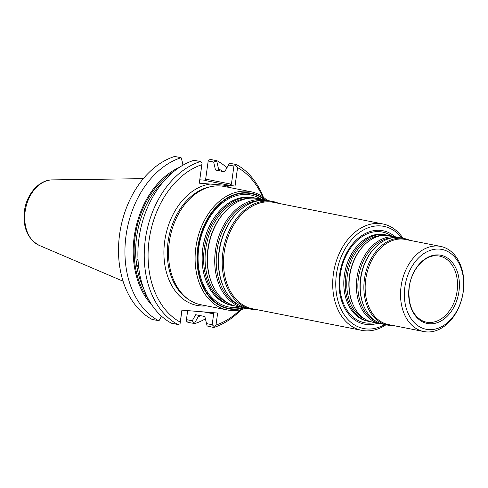 <?xml version="1.0" encoding="UTF-8"?>
<svg xmlns="http://www.w3.org/2000/svg" width="488" height="488" viewBox="0 0 488 488"><rect width="100%" height="100%" fill="white"/><g stroke="black" fill="none" stroke-linecap="round" stroke-linejoin="round"><path stroke-width="0.73" d="M234.935 305.939A54.924 39.375 -78.8 0 1 233.014 305.628A54.924 39.375 -78.8 0 1 204.289 248.557A54.924 39.375 -78.8 0 1 254.303 197.866A54.924 39.375 -78.8 0 1 256.2 198.305M254.303 197.866L252.863 197.579A54.924 39.375 101.2 0 0 218.282 212.341A54.924 39.375 101.2 0 0 202.856 248.27A54.924 39.375 101.2 0 0 205.204 278.544A54.924 39.375 101.2 0 0 231.58 305.342L233.014 305.628M385.965 324.782A54.247 38.887 -78.8 0 1 361.754 330.364A54.247 38.887 -78.8 0 1 333.383 274A54.247 38.887 -78.8 0 1 382.775 223.931A54.247 38.887 -78.8 0 1 403.045 238.303M361.754 330.364L252.552 308.794A54.247 38.887 -78.8 0 1 224.181 252.43A54.247 38.887 -78.8 0 1 273.579 202.361L382.775 223.931M246.068 308.135A54.924 39.375 -78.8 0 1 244.146 307.824L236.832 306.379A54.924 39.375 -78.8 0 1 212.28 284.394A54.924 39.375 -78.8 0 1 208.108 249.313A54.924 39.375 -78.8 0 1 227.048 209.614A54.924 39.375 -78.8 0 1 258.121 198.616L265.429 200.062A54.924 39.375 -78.8 0 1 267.326 200.507M244.146 307.824A54.924 39.375 -78.8 0 1 215.415 250.753A54.924 39.375 -78.8 0 1 265.429 200.062M257.804 309.831A54.924 39.375 -78.8 0 1 251.619 309.3L247.965 308.581A54.924 39.375 -78.8 0 1 223.406 286.596A54.924 39.375 -78.8 0 1 219.234 251.509A54.924 39.375 -78.8 0 1 238.181 211.816A54.924 39.375 -78.8 0 1 269.248 200.818L272.908 201.538A54.924 39.375 -78.8 0 1 278.825 203.398M251.619 309.3A54.924 39.375 -78.8 0 1 222.894 252.229A54.924 39.375 -78.8 0 1 272.908 201.538M243.463 307.69A58.468 41.919 -78.8 0 1 198.091 247.629A58.468 41.919 -78.8 0 1 264.746 199.928M244.372 307.867A58.926 42.242 -78.8 0 1 197.762 247.599A58.926 42.242 -78.8 0 1 265.655 200.111M226.944 167.756A86.114 61.738 -78.8 0 0 217.032 160.747L216.733 161.095L218.484 168.744A78.745 56.449 -78.8 0 1 222.65 171.447M200.751 315.712A78.745 56.449 -78.8 0 1 198.219 316.675L194.401 323.459L192.272 320.787L195.67 314.705L204.838 316.517L207.119 325.972L213.72 327.503L214.037 326.46L212.17 324.715L213.659 313.869L213.024 312.674M218.484 168.744L217.898 170.507M197.951 315.156L198.219 316.675M138.073 266.826L136.567 264.52L136.219 261.69L137.677 259.549M152.165 305.39A78.745 56.449 -78.8 0 1 135.286 230.342A78.745 56.449 -78.8 0 1 179.431 167.341M159.192 320.39L161.522 316.206M159.985 318.993L159.198 320.39L158.484 320.659A86.114 61.738 -78.8 0 1 126.056 235.497A86.114 61.738 -78.8 0 1 181.091 157.715L174.661 156.447A86.114 61.738 -78.8 0 0 119.627 234.228A86.114 61.738 -78.8 0 0 152.055 319.39L158.484 320.659M194.401 323.459L187.99 322.422L186.288 320.982L186.44 319.634L192.272 320.787M205.369 318.877A86.114 61.738 -78.8 0 1 194.419 323.696M217.032 160.747L210.602 159.478L208.321 160.113L205.46 180.572L229.336 185.287L231.416 184.208L233.904 166.048L228.494 164.974L224.657 171.843L215.482 170.031L213.677 162.053L216.733 161.095M233.904 166.048L235.93 165.566L236.332 164.56L229.994 163.309L229.281 163.578L228.494 164.974M181.975 310.161L180.06 323.837L177.784 324.471L171.447 323.221A86.114 61.738 -78.8 0 1 139.019 238.059A86.114 61.738 -78.8 0 1 194.059 160.271L200.391 161.528L202.093 162.968L199.299 183.183L201.831 164.712A83.399 59.792 -78.8 0 0 149.127 240.041A83.399 59.792 -78.8 0 0 180.261 322.159L181.902 310.154L217.642 313.052L215.995 325.057A83.399 59.792 -78.8 0 0 240.047 309.892M182.963 165.176L181.353 157.996L183.104 165.09M236.332 164.56A86.114 61.738 -78.8 0 1 263.38 197.256M241.182 309.642A86.114 61.738 -78.8 0 1 213.72 327.503M187.679 310.624L186.44 319.634M206.436 323.581L212.17 324.715M177.784 324.471A86.114 61.738 -78.8 0 1 145.357 239.309A86.114 61.738 -78.8 0 1 200.391 161.528M213.677 162.053L208.175 160.961M235.93 165.566L237.564 167.604A83.399 59.792 -78.8 0 1 262.422 196.591M214.037 326.46L215.995 325.057M180.261 322.159L180.06 323.837M202.093 162.968L201.831 164.712M205.521 180.255L199.824 179.791M237.564 167.604L235.033 186.074L229.336 185.287M199.299 183.183L235.033 186.074M246.013 308.129A60.28 43.212 -78.8 0 1 227.396 309.978L200.83 304.732A60.28 43.212 -78.8 0 1 189.6 300.132A60.28 43.212 -78.8 0 1 169.299 242.091A60.28 43.212 -78.8 0 1 212.06 186.44A60.28 43.212 -78.8 0 1 224.193 186.459L250.753 191.705A60.28 43.212 -78.8 0 1 267.278 200.489M227.396 309.978A60.28 43.212 -78.8 0 1 195.865 247.343A60.28 43.212 -78.8 0 1 250.753 191.705M384.715 324.532A52.076 37.332 -78.8 0 1 336.421 274.415A52.076 37.332 -78.8 0 1 363.371 230.013A52.076 37.332 -78.8 0 1 401.801 238.059M377.895 323.184A47.623 34.142 -78.8 0 1 339.618 274.677A47.623 34.142 -78.8 0 1 394.975 236.71M409.109 287.328A34.776 24.931 -78.8 0 1 450.583 260.568A34.776 24.931 -78.8 0 1 442.421 320.146A34.776 24.931 -78.8 0 1 409.109 287.328M404.875 286.987A40.681 29.164 -78.8 0 1 453.395 255.681A40.681 29.164 -78.8 0 1 443.848 325.38A40.681 29.164 -78.8 0 1 404.875 286.987M401.075 286.462A43.395 31.11 -78.8 0 1 440.591 246.409A43.395 31.11 -78.8 0 1 462.703 295.008A43.395 31.11 -78.8 0 1 423.773 331.553A43.395 31.11 -78.8 0 1 401.075 286.462M423.773 331.553L388.405 324.569A43.395 31.11 -78.8 0 1 365.707 279.478A43.395 31.11 -78.8 0 1 405.223 239.425L440.591 246.409M393.017 325.484A44.072 31.598 -78.8 0 1 387.472 325.075A44.072 31.598 -78.8 0 1 364.42 279.276A44.072 31.598 -78.8 0 1 404.552 238.601A44.072 31.598 -78.8 0 1 409.835 240.334M387.472 325.075L383.812 324.355A44.072 31.598 -78.8 0 1 364.109 306.714A44.072 31.598 -78.8 0 1 360.76 278.556A44.072 31.598 -78.8 0 1 375.961 246.702A44.072 31.598 -78.8 0 1 400.898 237.876L404.552 238.601M381.921 323.898A44.072 31.598 -78.8 0 1 379.993 323.599A44.072 31.598 -78.8 0 1 356.941 277.8A44.072 31.598 -78.8 0 1 397.079 237.125A44.072 31.598 -78.8 0 1 398.97 237.583M379.993 323.599L372.686 322.153A44.072 31.598 -78.8 0 1 352.976 304.512A44.072 31.598 -78.8 0 1 349.634 276.361A44.072 31.598 -78.8 0 1 364.829 244.506A44.072 31.598 -78.8 0 1 389.766 235.68L397.079 237.125M370.788 321.696A44.072 31.598 -78.8 0 1 368.867 321.403A44.072 31.598 -78.8 0 1 345.815 275.604A44.072 31.598 -78.8 0 1 385.947 234.923A44.072 31.598 -78.8 0 1 387.838 235.387M385.947 234.923L384.514 234.643A44.072 31.598 101.2 0 0 356.759 246.489A44.072 31.598 101.2 0 0 344.375 275.324A44.072 31.598 101.2 0 0 346.266 299.614A44.072 31.598 101.2 0 0 367.433 321.116L368.867 321.403M227.817 302.944A54.058 38.753 -78.8 0 1 205.753 248.776A54.058 38.753 -78.8 0 1 248.471 198.372M212.28 284.394L211.987 283.729A54.058 38.753 -78.8 0 1 207.882 249.191A54.058 38.753 -78.8 0 1 226.524 210.127L227.048 209.614M238.949 305.14A54.058 38.753 -78.8 0 1 216.886 250.972A54.058 38.753 -78.8 0 1 259.604 200.568M223.406 286.596L223.12 285.925A54.058 38.753 -78.8 0 1 219.014 251.393A54.058 38.753 -78.8 0 1 237.656 212.323L238.181 211.816M239.956 307.001A57.066 40.913 -78.8 0 1 198.793 247.648A57.066 40.913 -78.8 0 1 261.239 199.232M205.18 278.465A54.693 39.211 -78.8 0 1 205.155 278.386A54.693 39.211 -78.8 0 1 202.813 248.246A54.693 39.211 -78.8 0 1 218.179 212.463A54.693 39.211 -78.8 0 1 218.227 212.402M52.277 179.889C38.796 179.828 26.437 194.511 24.4 211.17C22.741 227.695 27.718 239.12 39.327 245.44A33.794 24.223 -78.8 0 1 25.144 211.408A33.794 24.223 -78.8 0 1 52.277 179.889L143.313 178.663M197.927 315.565A77.513 55.571 101.2 0 0 198.671 315.297M219.691 170.861A77.513 55.571 101.2 0 0 217.898 169.787M173.697 171.562A77.513 55.571 101.2 0 0 148.462 299.309M164.956 179.901A76.433 54.796 101.2 0 0 136.219 261.69M136.567 264.52A76.433 54.796 101.2 0 0 143.551 288.274M213.659 313.869L203.874 311.936M231.416 184.208L205.686 179.126M224.175 185.196A61.695 44.231 -78.8 0 1 229.842 187.575M206.479 305.848A61.695 44.231 -78.8 0 1 164.688 241.298A61.695 44.231 -78.8 0 1 210.151 184.061M189.6 300.132L188.13 299.181A59.603 42.73 -78.8 0 1 168.055 241.792A59.603 42.73 -78.8 0 1 210.334 186.764L212.06 186.44M435.979 255.767A33.678 24.144 -78.8 0 1 456.634 293.813A33.678 24.144 -78.8 0 1 423.065 321.153C412.421 315.675 407.803 304.396 409.206 287.304C411.25 269.962 424.231 255.316 435.979 255.767M364.109 306.714L363.816 306.043A43.206 30.976 -78.8 0 1 360.534 278.441A43.206 30.976 -78.8 0 1 375.437 247.209L375.961 246.702M376.315 321.44A43.206 30.976 -78.8 0 1 358.412 278.02A43.206 30.976 -78.8 0 1 392.852 237.723M352.976 304.512L352.69 303.841A43.206 30.976 -78.8 0 1 349.408 276.238A43.206 30.976 -78.8 0 1 364.31 245.013L364.829 244.506M365.189 319.237A43.206 30.976 -78.8 0 1 347.279 275.824A43.206 30.976 -78.8 0 1 381.72 235.527M346.242 299.534A43.847 31.433 -78.8 0 1 346.218 299.455A43.847 31.433 -78.8 0 1 344.339 275.293A43.847 31.433 -78.8 0 1 356.655 246.611A43.847 31.433 -78.8 0 1 356.704 246.55M374.692 322.55A46.22 33.135 -78.8 0 1 340.319 274.695A46.22 33.135 -78.8 0 1 391.772 236.076M39.327 245.44L123.061 281.192"/></g></svg>
